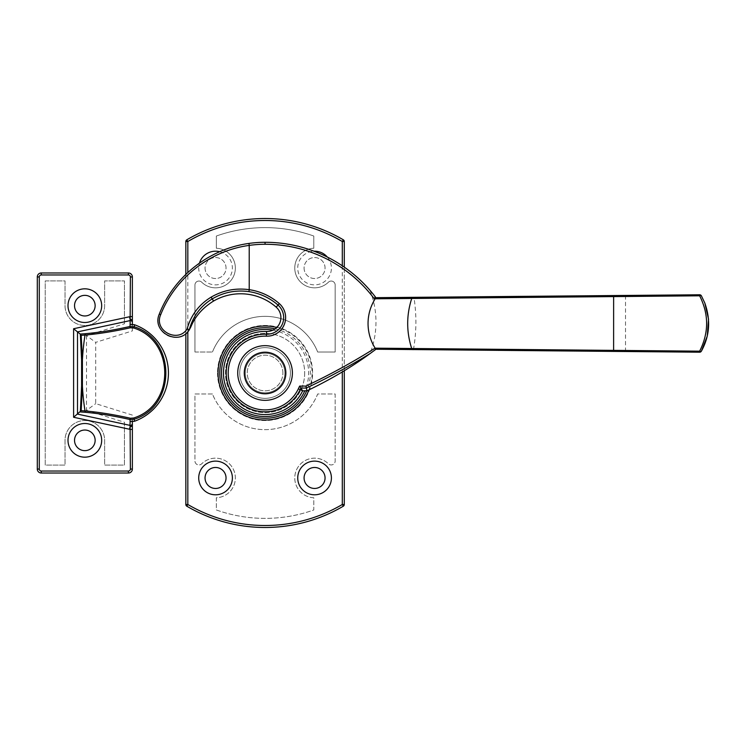 <?xml version="1.0" encoding="UTF-8"?>
<svg xmlns="http://www.w3.org/2000/svg" width="746" height="746" viewBox="0 0 746 746"><rect width="100%" height="100%" fill="white"/><g stroke="black" fill="none" stroke-linecap="round" stroke-linejoin="round"><path stroke-width="0.56" stroke-dasharray="3.73 2.8" d="M194.948 352.009L212.451 352.009L194.948 352.009L194.948 285A3.963 3.963 0 0 1 201.681 282.175A19.806 19.806 0 0 0 233.731 275.88A19.806 19.806 0 0 0 216.34 248.241L216.34 236.034A145.367 145.367 0 0 1 313.786 236.034L313.786 248.241A19.806 19.806 0 0 0 296.395 275.88A19.806 19.806 0 0 0 328.436 282.175A3.963 3.963 0 0 1 335.168 285L335.168 352.009L317.675 352.009A56.64 56.64 0 0 0 212.451 352.009A56.64 56.64 0 0 1 317.675 352.009L335.168 352.009L335.168 285A3.963 3.963 0 0 0 328.436 282.175A19.806 19.806 0 0 1 296.395 275.88A19.806 19.806 0 0 1 313.786 248.241L313.786 236.034A145.367 145.367 0 0 0 216.34 236.034L216.34 248.241A19.806 19.806 0 0 1 233.731 275.88A19.806 19.806 0 0 1 201.681 282.175A3.963 3.963 0 0 0 194.948 285L194.948 352.009M212.451 393.991L194.948 393.991L194.948 461A3.963 3.963 0 0 0 201.681 463.825A19.806 19.806 0 0 1 233.731 470.12A19.806 19.806 0 0 1 216.34 497.759L216.34 509.966A145.367 145.367 0 0 0 313.786 509.966L313.786 497.759A19.806 19.806 0 0 1 296.395 470.12A19.806 19.806 0 0 1 328.436 463.825A3.963 3.963 0 0 0 335.168 461L335.168 393.991L317.675 393.991A56.64 56.64 0 0 1 212.451 393.991L194.948 393.991L194.948 461A3.963 3.963 0 0 0 201.681 463.825A19.806 19.806 0 0 1 233.731 470.12A19.806 19.806 0 0 1 216.34 497.759L216.34 509.966A145.367 145.367 0 0 0 313.786 509.966L313.786 497.759A19.806 19.806 0 0 1 296.395 470.12A19.806 19.806 0 0 1 328.436 463.825A3.963 3.963 0 0 0 335.168 461L335.168 393.991L317.675 393.991A56.64 56.64 0 0 1 212.451 393.991M186.817 239.802A1.977 1.977 0 0 0 185.838 241.508L185.838 504.492A1.977 1.977 0 0 0 186.817 506.198A154.478 154.478 0 0 0 343.309 506.198A1.977 1.977 0 0 0 344.279 504.492L344.279 241.508A1.977 1.977 0 0 0 343.309 239.802A154.478 154.478 0 0 0 186.817 239.802M344.279 370.725L344.279 267.152M185.838 274.388L185.838 333.546M205.047 268.028A10.5 10.5 0 0 0 220.797 277.12A10.5 10.5 0 0 0 220.797 258.946A10.5 10.5 0 0 0 205.047 268.028A10.5 10.5 0 0 0 220.797 277.12A10.5 10.5 0 0 0 220.797 258.946A10.5 10.5 0 0 0 205.047 268.028M304.079 268.028A10.5 10.5 0 0 0 319.82 277.12A10.5 10.5 0 0 0 319.82 258.946A10.5 10.5 0 0 0 304.079 268.028A10.5 10.5 0 0 0 319.82 277.12A10.5 10.5 0 0 0 319.82 258.946A10.5 10.5 0 0 0 304.079 268.028M205.047 477.972A10.5 10.5 0 0 0 220.797 487.054A10.5 10.5 0 0 0 220.797 468.88A10.5 10.5 0 0 0 205.047 477.972M304.079 477.972A10.5 10.5 0 0 0 319.82 487.054A10.5 10.5 0 0 0 319.82 468.88A10.5 10.5 0 0 0 304.079 477.972M217.524 373A47.53 47.53 0 0 0 288.823 414.161A47.53 47.53 0 0 0 288.823 331.839A47.53 47.53 0 0 0 217.524 373A47.53 47.53 0 0 1 288.823 331.839A47.53 47.53 0 0 1 288.823 414.161A47.53 47.53 0 0 1 217.524 373M327.345 257.062A16.832 16.832 0 0 1 320.426 283.816A16.832 16.832 0 0 1 297.738 268.028A16.832 16.832 0 0 1 313.991 251.206M219.706 251.719A16.832 16.832 0 0 1 232.146 270.817A16.832 16.832 0 0 1 214.149 284.804A16.832 16.832 0 0 1 199.452 263.105M284.869 373A19.806 19.806 0 0 1 255.16 390.149A19.806 19.806 0 0 1 255.16 355.851A19.806 19.806 0 0 1 284.869 373A19.806 19.806 0 0 0 255.16 355.851A19.806 19.806 0 0 0 255.16 390.149A19.806 19.806 0 0 0 284.869 373A19.806 19.806 0 0 1 255.16 390.149A19.806 19.806 0 0 1 255.16 355.851A19.806 19.806 0 0 1 284.869 373A19.806 19.806 0 0 0 255.16 355.851A19.806 19.806 0 0 0 255.16 390.149A19.806 19.806 0 0 0 284.869 373A19.806 19.806 0 0 0 255.16 355.851A19.806 19.806 0 0 0 255.16 390.149A19.806 19.806 0 0 0 284.869 373A19.806 19.806 0 0 0 255.16 355.851A19.806 19.806 0 0 0 255.16 390.149A19.806 19.806 0 0 0 284.869 373A19.806 19.806 0 0 1 255.16 390.149A19.806 19.806 0 0 1 255.16 355.851A19.806 19.806 0 0 1 284.869 373A19.806 19.806 0 0 0 255.16 355.851A19.806 19.806 0 0 0 255.16 390.149A19.806 19.806 0 0 0 284.869 373M304.676 373A39.613 39.613 0 0 1 245.257 407.307A39.613 39.613 0 0 1 245.257 338.693A39.613 39.613 0 0 1 304.676 373A39.613 39.613 0 0 1 245.257 407.307A39.613 39.613 0 0 1 245.257 338.693A39.613 39.613 0 0 1 304.676 373M129.981 421.546A2.014 1.977 90 0 0 132.368 419.569L132.368 469.057A3.963 3.963 0 0 1 128.405 473.02L41.263 473.02A3.963 3.963 0 0 1 37.3 469.057L37.3 276.943A3.963 3.963 0 0 1 41.263 272.98L128.405 272.98A3.963 3.963 0 0 1 132.368 276.943L132.368 319.521L124.442 322.002L124.442 280.906L104.636 280.906L104.636 305.664A19.806 19.806 0 0 1 84.83 325.47A19.806 19.806 0 0 1 65.023 305.664L65.023 280.906L45.226 280.906L45.226 465.094L65.023 465.094L65.023 440.336A19.806 19.806 0 0 1 84.83 420.53A19.806 19.806 0 0 1 104.636 440.336L104.636 465.094L124.442 465.094L124.442 423.998L132.368 426.479M132.368 421.723L132.368 419.569M132.368 415.093L95.693 403.633L95.693 342.367L132.368 330.907L132.368 326.431A2.014 1.977 -90 0 0 129.981 324.454M132.368 326.431L132.368 324.277M132.368 330.907L132.368 319.521M74.535 440.336A10.295 10.295 0 0 0 89.986 449.26A10.295 10.295 0 0 0 89.986 431.421A10.295 10.295 0 0 0 74.535 440.336M74.535 305.664A10.295 10.295 0 0 0 89.986 314.579A10.295 10.295 0 0 0 89.986 296.74A10.295 10.295 0 0 0 74.535 305.664M124.442 322.002L124.442 323.764L86.508 335.616L95.693 342.367M86.508 335.616L86.508 410.384L95.693 403.633M86.508 410.384L124.442 422.236L124.442 423.998M124.442 422.236L124.442 465.094L104.636 465.094L104.636 440.336A19.806 19.806 0 0 0 84.83 420.53A19.806 19.806 0 0 0 65.023 440.336L65.023 465.094L45.226 465.094L45.226 280.906L65.023 280.906L65.023 305.664A19.806 19.806 0 0 0 84.83 325.47A19.806 19.806 0 0 0 104.636 305.664L104.636 280.906L124.442 280.906L124.442 323.764M282.883 373A17.829 17.829 0 0 0 256.148 357.567A17.829 17.829 0 0 0 256.148 388.433A17.829 17.829 0 0 0 282.883 373A17.829 17.829 0 0 0 256.148 357.567A17.829 17.829 0 0 0 256.148 388.433A17.829 17.829 0 0 0 282.883 373M290.408 373A25.355 25.355 0 0 0 252.381 351.049A25.355 25.355 0 0 0 252.381 394.951A25.355 25.355 0 0 0 290.408 373A25.355 25.355 0 0 0 252.381 351.049A25.355 25.355 0 0 0 252.381 394.951A25.355 25.355 0 0 0 290.408 373M292.395 373A27.332 27.332 0 0 0 251.393 349.333A27.332 27.332 0 0 0 251.393 396.667A27.332 27.332 0 0 0 292.395 373M370.025 290.362A87.151 87.151 0 0 1 370.025 353.613L375.975 349.231L699.627 352.196L701.371 351.189C711.087 332.772 711.087 314.308 701.371 295.78L699.627 294.782L375.975 297.738L370.025 290.362A138.635 138.635 0 0 0 265.063 242.282A113.802 113.802 0 0 0 159.318 314.019A17.037 17.037 0 0 0 168.708 336.092A17.037 17.037 0 0 0 190.855 326.897A53.954 53.954 0 0 1 213.57 301.048M306.979 390.829A396.107 396.107 0 0 0 370.025 353.613M342.302 265.8L342.302 371.928M187.824 331.681L187.824 272.514M308.919 389.906A46.998 46.998 0 0 0 276.757 327.475M275.125 328.846A45.292 45.292 0 0 1 306.69 390.829M272.905 330.142A43.576 43.576 0 0 1 304.816 390.829M625.521 351.534L625.521 295.444M413.415 349.641C416.529 332.296 416.706 314.859 413.937 297.328"/><path stroke-width="1.12" d="M187.824 272.514L187.824 241.508L186.817 239.802A1.977 1.977 0 0 0 185.838 241.508L187.824 241.508A152.501 152.501 0 0 1 342.302 241.508L344.279 241.508A1.977 1.977 0 0 0 343.309 239.802L342.302 241.508L342.302 265.8M343.309 239.802A154.478 154.478 0 0 0 186.817 239.802M342.302 371.928L342.302 504.492L343.309 506.198A1.977 1.977 0 0 0 344.279 504.492L342.302 504.492A152.501 152.501 0 0 1 187.824 504.492L185.838 504.492A1.977 1.977 0 0 0 186.817 506.198L187.824 504.492L187.824 331.681M344.279 504.492L344.279 370.725M344.279 267.152L344.279 241.508M186.817 506.198A154.478 154.478 0 0 0 343.309 506.198M185.838 241.508L185.838 274.388M185.838 333.546L185.838 504.492M297.738 477.972A16.832 16.832 0 0 1 322.99 463.387A16.832 16.832 0 0 1 322.99 492.547A16.832 16.832 0 0 1 297.738 477.972M198.716 477.972A16.832 16.832 0 0 1 223.968 463.387A16.832 16.832 0 0 1 223.968 492.547A16.832 16.832 0 0 1 198.716 477.972M313.991 251.206A16.832 16.832 0 0 1 327.345 257.062M199.452 263.105A16.832 16.832 0 0 1 219.706 251.719M304.079 477.972A10.5 10.5 0 0 0 319.82 487.054A10.5 10.5 0 0 0 319.82 468.88A10.5 10.5 0 0 0 304.079 477.972M205.047 477.972A10.5 10.5 0 0 0 220.797 487.054A10.5 10.5 0 0 0 220.797 468.88A10.5 10.5 0 0 0 205.047 477.972M80.186 334.059L81.193 335.346A69.91 12.384 -12 0 0 85.016 335.057C98.892 333.844 114.017 331.42 130.382 327.764L129.99 326.478C114.026 330.077 99.265 332.474 85.725 333.667A68.063 12.178 167.9 0 1 80.186 334.059L73.602 328.734L73.602 417.266L129.543 429.248L130.102 426.628L130.382 469.057A1.977 1.977 0 0 1 128.405 471.034L41.263 471.034A1.977 1.977 0 0 1 39.277 469.057L39.277 276.943A1.977 1.977 0 0 1 41.263 274.966L128.405 274.966A1.977 1.977 0 0 1 130.382 276.943L130.13 324.426A8563.716 1531.92 167.9 0 1 129.99 326.478L134.336 326.795A12204.635 1673.213 -42.7 0 0 134.373 324.706L130.13 324.426M130.382 327.764L133.73 328.016L134.336 326.795C176.364 340.045 176.345 405.973 134.336 419.205L133.73 417.984L130.382 418.236L129.99 419.522L134.336 419.205A12204.635 1673.213 -137.3 0 1 134.373 421.294A51.269 51.269 0 0 0 134.373 324.706M133.73 328.016C175.086 340.922 175.058 405.097 133.73 417.984M130.382 418.236C113.998 414.58 98.873 412.146 85.016 410.943A69.91 12.384 -168 0 0 81.193 410.654L73.602 417.266M81.193 410.654L82.405 386.055A145.591 85.417 90 0 0 85.016 410.943A1.977 1.128 94.8 0 0 85.725 412.333C99.255 413.526 114.007 415.923 129.99 419.522A8563.716 1531.92 12.1 0 1 130.13 421.574L134.373 421.294M130.13 421.574L129.981 425.36A1.977 1.949 0 0 0 132.368 423.448L132.368 421.723M80.344 334.283L81.612 360.122L81.612 385.878L80.344 411.717M81.612 385.878L82.405 386.055L82.405 359.945L81.193 335.346M85.725 333.667A1.977 1.128 -94.8 0 0 85.016 335.057A145.591 85.417 90 0 0 82.405 359.945L81.612 360.122M132.368 316.602L130.382 316.602A11.712 11.712 0 0 0 129.543 316.752L130.102 319.372A1.977 1.324 0 0 1 132.368 320.677L132.368 276.943A3.963 3.963 0 0 0 128.405 272.98L41.263 272.98A3.963 3.963 0 0 0 37.3 276.943L37.3 469.057A3.963 3.963 0 0 0 41.263 473.02L128.405 473.02A3.963 3.963 0 0 0 132.368 469.057L132.368 423.448M132.368 425.323A1.977 1.324 180 0 1 130.102 426.628L129.981 425.36L77.5 414.114L77.5 331.886L129.981 320.64A1.977 1.949 180 0 1 132.368 322.552L132.368 320.677M132.368 324.277L132.368 322.552M132.368 429.398L130.382 429.398A11.712 11.712 0 0 1 129.543 429.248M74.535 305.664A10.295 10.295 0 0 0 89.986 314.579A10.295 10.295 0 0 0 89.986 296.74A10.295 10.295 0 0 0 74.535 305.664M67.998 305.664A16.832 16.832 0 0 1 93.25 291.08A16.832 16.832 0 0 1 93.25 320.239A16.832 16.832 0 0 1 67.998 305.664M74.535 440.336A10.295 10.295 0 0 0 89.986 449.26A10.295 10.295 0 0 0 89.986 431.421A10.295 10.295 0 0 0 74.535 440.336M67.998 440.336A16.832 16.832 0 0 1 93.25 425.761A16.832 16.832 0 0 1 93.25 454.92A16.832 16.832 0 0 1 67.998 440.336M292.395 373A27.332 27.332 0 0 0 251.393 349.333A27.332 27.332 0 0 0 251.393 396.667A27.332 27.332 0 0 0 292.395 373M285.858 373A20.795 20.795 0 0 0 254.666 354.993A20.795 20.795 0 0 0 254.666 391.007A20.795 20.795 0 0 0 285.858 373M375.881 349.305A396.107 396.107 0 0 0 375.975 349.231L699.627 352.196A1.977 1.977 -150.4 0 0 701.371 351.189L707.245 336.157L708.532 319.204L704.839 303.09L701.371 295.78A1.977 1.977 -90.5 0 0 699.627 294.782L377.579 297.654L375.182 298.801A46.383 46.383 0 0 1 375.919 297.673A132.797 29.327 -110.3 0 0 374.986 296.442L374.781 299.454A46.383 46.383 0 0 0 375.126 348.14A665.236 665.236 0 0 1 305.916 386.092L306.364 388.06A667.204 667.204 0 0 0 369.997 353.632L375.881 349.305A46.383 46.383 0 0 1 375.145 348.168L375.518 349.576M187.143 328.93L189.307 329.769C192.888 316.397 200.553 306.093 212.293 298.857C223.651 292.245 235.857 289.83 248.931 291.621L249.22 289.672C235.615 287.825 222.914 290.315 211.099 297.16C198.93 304.592 190.948 315.185 187.143 328.93C177.986 343.533 153.499 330.73 160.67 314.756C174.974 278.165 209.757 250.721 249.22 245.397L248.94 243.429C209.001 248.856 173.799 276.785 159.318 314.019C151.168 332.315 179.292 346.685 189.335 329.741L189.307 329.769M374.986 296.442A138.635 138.635 0 0 0 265.063 242.282A113.802 113.802 0 0 0 248.94 243.429M248.931 291.621A56.715 56.715 0 0 1 278.006 305.067A16.636 16.636 0 0 1 266.443 334.199A38.82 38.82 0 0 0 253.323 410.002A38.82 38.82 0 0 0 300.134 389.636L300.89 388.06L299.64 386.092L298.363 388.797A36.852 36.852 0 0 1 228.742 366.715A36.852 36.852 0 0 1 266.378 336.166A18.603 18.603 0 0 0 279.302 303.594A58.682 58.682 0 0 0 249.22 289.672L249.22 245.397A111.825 111.825 0 0 1 265.063 244.268L265.063 242.282M189.335 329.741L190.855 326.897C195.06 316.453 202.623 307.846 213.57 301.048A53.954 53.954 0 0 1 276.179 307.156A13.866 13.866 0 0 1 266.546 331.438A41.59 41.59 0 0 0 252.484 412.641A41.59 41.59 0 0 0 302.643 390.829L300.89 388.06L306.364 388.06L306.979 390.829C330.497 379.555 351.497 367.163 369.997 353.632M298.363 388.797L302.643 390.829L306.979 390.829M375.919 297.673A138.635 138.635 0 0 1 375.975 297.738L377.579 297.654M701.371 295.78A1.977 0.858 150.4 0 0 699.645 295.798C708.942 314.271 708.942 332.725 699.645 351.17A1.977 0.858 29.6 0 0 701.371 351.189C709.688 336.064 710.845 320.034 704.83 303.09M375.182 298.801L613.632 296.6L613.613 295.547M699.627 352.196L699.645 351.17L375.145 348.168L377.541 349.315M276.757 327.475A46.998 46.998 0 0 0 218.056 373A46.998 46.998 0 0 0 308.919 389.906M306.69 390.829A45.292 45.292 0 0 1 219.772 373A45.292 45.292 0 0 1 275.125 328.846M304.816 390.829A43.576 43.576 0 0 1 221.487 373A43.576 43.576 0 0 1 272.905 330.142M80.186 411.941A68.063 12.178 12.1 0 1 85.725 412.333M132.368 276.943L130.382 276.943M128.405 272.98L128.405 274.966M41.263 272.98L41.263 274.966M37.3 276.943L39.277 276.943M37.3 469.057L39.277 469.057M41.263 473.02L41.263 471.034M128.405 473.02L128.405 471.034M132.368 469.057L130.382 469.057M129.543 316.752L73.602 328.734M213.57 301.048L211.099 297.16M160.67 314.756L159.318 314.019M265.063 244.268A136.658 136.658 0 0 1 374.781 299.454M276.179 307.156L279.302 303.594M266.546 331.438L266.378 336.166M305.916 386.092L299.64 386.092M413.014 349.632A1.977 1.473 -89.5 0 1 411.699 348.503C406.346 331.821 406.356 315.138 411.727 298.465A1.977 1.473 -90.5 0 1 413.032 297.337M613.613 351.422L613.632 296.6L699.645 295.798L699.627 294.782M498.673 296.572A1.977 0.839 89.5 0 0 497.936 297.673M498.16 349.305A1.977 0.839 90.5 0 0 498.897 350.406"/></g></svg>
